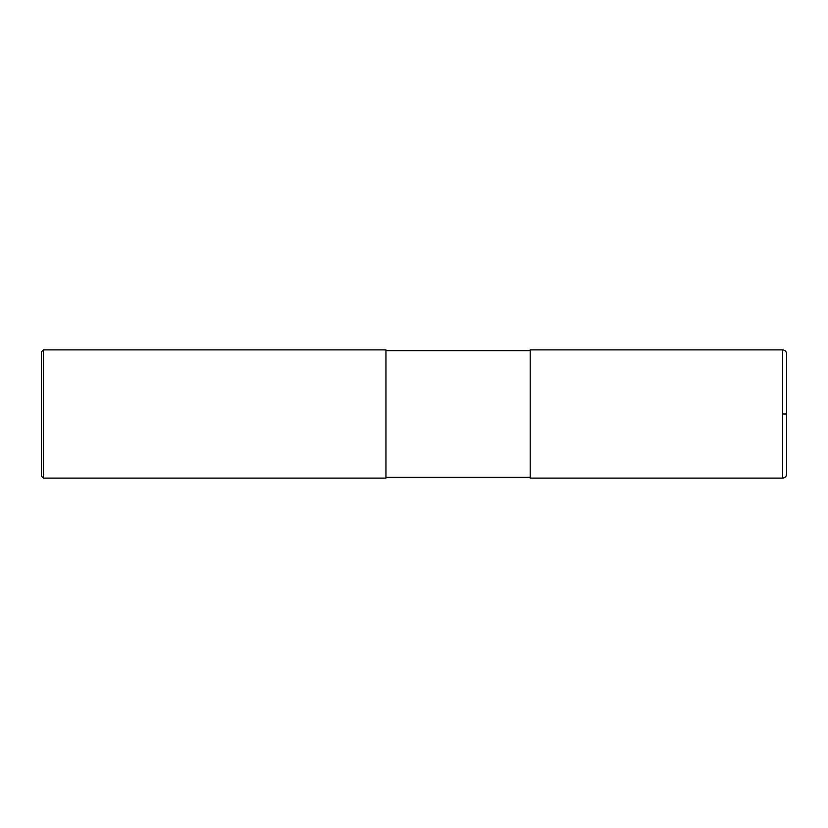 <?xml version="1.0" encoding="UTF-8"?>
<svg xmlns="http://www.w3.org/2000/svg" width="828" height="828" viewBox="0 0 828 828"><rect width="100%" height="100%" fill="white"/><g stroke="black" fill="none" stroke-linecap="round" stroke-linejoin="round"><path stroke-width="1.24" d="M782.595 349.902C785.027 350.13 786.362 351.465 786.6 353.908L786.6 474.092C786.362 476.535 785.027 477.87 782.595 478.108L530.189 478.108L530.189 349.892L782.595 349.892L782.595 478.108M43.408 349.892L385.951 349.892L385.951 478.108L43.408 478.108L41.4 476.1L41.4 351.9L43.408 349.892L43.408 478.108M782.595 414L786.6 414M530.189 477.301L385.951 477.301M530.189 350.699L385.951 350.699"/></g></svg>
